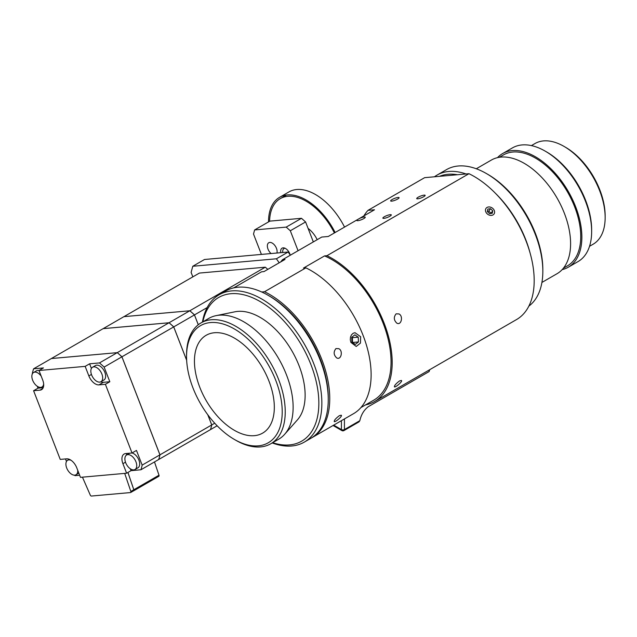 <?xml version="1.0" encoding="UTF-8"?>
<svg xmlns="http://www.w3.org/2000/svg" width="637" height="637" viewBox="0 0 637 637"><rect width="100%" height="100%" fill="white"/><g stroke="black" fill="none" stroke-linecap="round" stroke-linejoin="round"><path stroke-width="0.96" d="M219.144 294.748L225.538 291.061A85.095 49.129 60 0 1 268.081 295.273A85.095 49.129 60 0 1 328.254 399.495A85.095 49.129 60 0 1 310.625 438.447L304.239 442.142A85.095 49.129 -120 0 0 304.239 343.884A85.095 49.129 -120 0 0 219.144 294.748A85.095 49.129 -120 0 0 202.447 322.075M328.254 399.495L328.254 397.759A82.969 47.902 -120 0 0 269.586 296.141L268.081 295.273M272.222 442.938A85.095 49.129 -120 0 0 304.239 442.142M202.853 321.844A82.969 47.902 60 0 1 264.363 304.152A82.969 47.902 60 0 1 318.699 398.276A82.969 47.902 60 0 1 272.628 442.699M201.005 322.911L208.896 318.349A69.775 40.282 60 0 1 216.142 315.633L234.997 311.788A63.565 36.699 60 0 1 291.969 350.963A63.565 36.699 60 0 1 297.415 419.887L284.651 434.299A69.775 40.282 60 0 1 278.68 439.212L270.781 443.766A69.775 40.282 -120 0 0 270.781 363.194A69.775 40.282 -120 0 0 201.005 322.911A69.775 40.282 -120 0 0 186.553 354.857L186.553 356.593A67.649 39.056 60 0 1 234.384 328.971A67.649 39.056 60 0 1 282.223 411.828A67.649 39.056 60 0 1 234.384 439.442A67.649 39.056 60 0 1 186.553 356.593M234.384 439.442L235.889 440.31A69.775 40.282 -120 0 0 270.781 443.766M194.444 361.147A56.478 32.606 60 0 1 206.149 335.293A56.478 32.606 60 0 1 262.627 367.907A56.478 32.606 60 0 1 262.627 433.12A56.478 32.606 60 0 1 219.104 417.991A56.478 32.606 60 0 1 194.444 361.147M216.142 315.633A69.775 40.282 60 0 1 278.68 358.639A69.775 40.282 60 0 1 284.651 434.299M339.354 415.674L341.177 415.197C343.048 415.77 335.46 422.347 334.258 421.638C334.051 420.396 335.747 418.405 339.354 415.674M396.126 313.834L398.945 313.937C403.484 315.904 401.35 325.77 396.827 323.15C393.762 320.188 393.523 317.083 396.126 313.834M335.954 348.574L338.78 348.678C343.311 350.645 341.177 360.51 336.655 357.89C333.589 354.92 333.358 351.815 335.954 348.574M399.526 380.934L401.35 380.456C403.221 381.03 395.633 387.607 394.43 386.906C394.215 385.656 395.919 383.665 399.526 380.934M383.888 218.356A4.523 0.956 158.8 0 1 382.869 218.149A4.523 0.956 158.8 0 1 386.739 215.625A4.523 0.956 158.8 0 1 391.301 214.876A4.523 0.956 158.8 0 1 388.721 216.851A4.523 0.956 158.8 0 1 383.888 218.356M417.737 198.816A4.523 0.956 158.8 0 1 416.717 198.609A4.523 0.956 158.8 0 1 420.587 196.085A4.523 0.956 158.8 0 1 425.142 195.336A4.523 0.956 158.8 0 1 422.57 197.311A4.523 0.956 158.8 0 1 417.737 198.816M391.675 201.149A4.523 0.956 158.8 0 1 390.664 200.934A4.523 0.956 158.8 0 1 394.534 198.41A4.523 0.956 158.8 0 1 399.088 197.661A4.523 0.956 158.8 0 1 396.517 199.636A4.523 0.956 158.8 0 1 391.675 201.149M359.451 218.475A4.523 0.956 158.8 0 1 365.248 217.201A4.523 0.956 158.8 0 1 361.378 219.733A4.523 0.956 158.8 0 1 356.816 220.474A4.523 0.956 158.8 0 1 357.373 219.677L374.508 209.78L367.987 210.361L424.624 177.667L468.959 173.702L326.956 255.692L324.552 255.907L303.491 268.066L305.895 267.851L264.53 291.73L261.703 291.985M233.723 287.876L261.56 271.808L263.965 271.593L285.026 259.434L282.621 259.649L321.725 237.068L328.254 236.486L357.373 219.677M311.374 438.001A85.095 49.129 -120 0 0 312.13 437.579A85.095 49.129 -120 0 0 324.161 366.124A85.095 49.129 -120 0 0 264.53 291.73M282.621 259.649A85.095 49.129 -120 0 0 280.702 261.926M363.838 215.943A85.095 49.129 60 0 1 367.987 210.361M365.558 404.893A85.095 49.129 -120 0 0 374.556 401.541A85.095 49.129 -120 0 0 386.587 330.085A85.095 49.129 -120 0 0 326.956 255.692M374.556 401.541L516.559 319.551A85.095 49.129 -120 0 0 528.591 248.104A85.095 49.129 -120 0 0 468.959 173.702M312.13 437.579L353.503 413.7A85.095 49.129 -120 0 0 365.527 342.244A85.095 49.129 -120 0 0 305.895 267.851M360.653 336.734L360.462 343.104L356.226 346.456L350.876 342.38L350.286 339.76L350.493 337.108L351.489 334.831L353.153 333.278L355 332.689L360.653 336.734M360.9 407.576L373.76 400.155A83.495 48.205 -120 0 0 385.019 328.421A83.495 48.205 -120 0 0 324.552 255.907M358.241 337.164L358.464 341.942L355.303 344.402L351.919 342.085L351.696 337.299L354.857 334.839L358.241 337.164L352.38 337.682L351.751 337.252M352.548 342.515L352.38 337.682M358.464 341.942L352.603 342.467M492.719 210.799L492.266 213.268L489.582 213.642L487.353 211.556L487.807 209.095L490.49 208.713L492.719 210.799L491.031 213.212L488.802 211.126L487.393 211.317M490.49 208.713L488.802 211.126M494.312 210.576A4.889 3.862 -144.9 0 1 489.312 215.107A4.889 3.862 -144.9 0 1 486.485 207.853A4.889 3.862 -144.9 0 1 494.312 210.576M419.727 376.993L429.115 371.57L429.736 369.683M349.227 427.538L350.772 426.647M343.98 430.564L358.95 421.917L359.833 420.691L344.426 429.585A2.126 1.226 180 0 1 341.416 429.585A2.126 1.226 120 0 0 341.854 430.564A2.126 2.126 0 0 0 343.98 430.564A2.126 1.226 -120 0 0 344.426 429.585L344.426 418.939M334.791 426.487L336.997 427.753M429.115 370.041L429.115 371.57L368.154 406.764C363.902 410.124 361.131 414.767 359.833 420.691M192.836 276.864L191.116 272.429L192.772 266.266L276.402 258.789L279.213 262.794M192.772 266.266L204.501 259.49L288.139 252.021L276.402 258.789M290.353 255.182L288.139 252.021M261.409 254.402L253.51 234.05L254.617 229.941L286.204 227.114L290.313 230.761L298.068 250.731M280.766 252.674A6.911 3.989 60 0 1 282.072 248.167A6.911 3.989 60 0 1 283.083 247.857A6.911 3.989 60 0 1 290.114 254.832M271.075 253.542A6.911 3.989 60 0 1 267.532 247.53A6.911 3.989 60 0 1 268.782 242.737A6.911 3.989 60 0 1 269.793 242.426A6.911 3.989 60 0 1 275.256 246.033A6.911 3.989 60 0 1 276.928 253.016M254.617 229.941L269.881 221.127L301.476 218.3L286.204 227.114M290.313 230.761L305.585 221.947L301.476 218.3M305.585 221.947L313.332 241.917M282.732 252.499A6.593 3.806 60 0 1 282.669 251.575A6.593 3.806 60 0 1 285.034 248.255M265.287 267.19L189.81 310.768L123.928 316.653A79.569 45.936 -120 0 0 123.92 316.669L199.405 273.074L265.287 267.19A79.569 45.936 60 0 1 267.819 269.371M198.29 324.743L194.476 314.909L207.16 307.583M194.476 314.909A79.569 45.936 -120 0 0 189.81 310.768M189.778 310.784L169.052 322.752L103.17 328.636A79.569 45.936 -120 0 0 103.162 328.652L123.897 316.669L189.778 310.784A79.569 45.936 60 0 1 194.452 314.925L198.266 324.759M186.649 360.216L173.726 326.892L194.452 314.925M173.726 326.892A79.569 45.936 -120 0 0 169.052 322.752M214.725 423.215L211.755 424.927L207.845 414.838M98.974 384.875L103.417 382.311L109.827 381.738L105.384 384.302L98.974 384.875A10.471 6.044 60 0 1 88.861 375.91L85.159 366.371L89.602 363.807L99.468 362.923A79.569 45.936 60 0 1 104.134 367.071L121.914 356.808L159.935 454.842A79.569 45.936 60 0 1 158.685 459.516L217.137 425.771M207.766 414.735L211.731 424.943A79.569 45.936 60 0 1 210.481 429.617A79.569 45.936 -120 0 0 211.755 424.927M41.198 376.149A8.377 4.833 -120 0 0 34.812 372.119A8.377 4.833 -120 0 0 33.586 372.502A8.377 4.833 -120 0 0 33.586 382.168A8.377 4.833 -120 0 0 41.962 387.009A8.377 4.833 -120 0 0 43.65 383.952M169.052 322.792L169.052 322.792A79.521 45.912 60 0 1 173.702 326.908L186.657 360.295L173.702 326.908L121.93 356.792A79.569 45.936 -120 0 0 117.264 352.651L51.382 358.535A79.569 45.936 -120 0 0 51.374 358.551L117.232 352.667L99.468 362.923M207.789 414.767L211.731 424.911A79.521 45.912 60 0 1 211.723 424.927L211.723 424.919M33.586 372.502L36.548 370.79A8.377 4.833 60 0 1 37.774 370.408A8.377 4.833 60 0 1 39.008 370.503L42.703 380.034A10.471 6.044 60 0 1 41.524 389.677A10.471 6.044 60 0 1 39.996 390.147L33.586 390.72L38.021 388.156L37.304 386.301M51.382 358.535L103.138 328.652L169.02 322.768L117.264 352.651A79.569 45.936 60 0 1 121.898 356.808A79.521 45.912 -120 0 0 117.264 352.691L117.264 352.691M169.02 322.768A79.569 45.936 60 0 1 173.694 326.908M211.731 424.943L159.967 454.826L121.93 356.792M101.88 374.023A8.377 4.833 -120 0 0 92.564 367.231A8.377 4.833 -120 0 0 92.564 376.905A8.377 4.833 -120 0 0 100.941 381.738A8.377 4.833 -120 0 0 101.88 374.023M71.129 460.328A8.377 4.833 -120 0 0 67.641 460.264A8.377 4.833 -120 0 0 66.694 467.98A8.377 4.833 -120 0 0 76.01 474.772A8.377 4.833 -120 0 0 77.722 470.289M32.423 373.728L32.328 373.481A79.569 45.936 60 0 1 33.586 368.815L43.443 367.931L39 370.495L85.159 366.371M38.021 388.156L43.189 387.694M158.717 459.5A79.569 45.936 -120 0 0 159.967 454.826M121.914 356.808L159.935 454.818A79.521 45.912 -120 0 0 159.935 454.818L159.927 454.818M92.564 367.231L95.526 365.519A8.377 4.833 60 0 1 104.842 372.319A8.377 4.833 60 0 1 103.903 380.026L100.941 381.738M82.444 477.161L90.271 495.084A1.218 0.701 -120 0 0 91.409 496.048L130.497 492.56A1.218 0.701 60 0 0 130.673 492.505L133.635 490.793A1.218 0.701 60 0 1 133.459 490.848M127.926 472.463L133.802 489.757A1.218 0.701 60 0 1 133.635 490.793M124.701 473.387L130.84 491.461A1.218 0.701 60 0 1 130.673 492.505M89.602 363.807L91.409 368.457M103.417 382.311A10.471 6.044 60 0 1 100.75 381.834M33.586 390.72L60.236 459.404L66.646 458.831A10.471 6.044 60 0 1 76.759 467.805L80.461 477.344L126.62 473.219L122.917 463.68A10.471 6.044 60 0 1 124.096 454.038A10.471 6.044 60 0 1 125.624 453.568L132.034 452.995L105.384 384.302M33.586 368.815L51.35 358.551M66.479 461.491L65.484 458.935M158.645 476.357A1.258 0.725 -120 0 0 158.828 476.301A1.258 0.725 -120 0 0 158.995 475.226L154.488 461.936M127.949 472.447L133.826 489.757A1.258 0.725 60 0 1 133.659 490.832A1.258 0.725 60 0 1 133.475 490.888M104.134 367.071L109.827 381.738M79.641 475.25L75.039 475.656A79.569 45.936 60 0 1 74.449 475.162M130.338 468.8L131.063 470.655L126.62 473.219M126.437 455.113A10.471 6.044 60 0 1 126.874 453.456M134.996 469.501A8.377 4.833 -120 0 0 134.996 459.834A8.377 4.833 -120 0 0 126.62 455.001A8.377 4.833 -120 0 0 126.11 463.704A8.377 4.833 -120 0 0 133.77 469.883A8.377 4.833 -120 0 0 134.996 469.501L137.958 467.797A8.377 4.833 60 0 0 138.834 459.93A8.377 4.833 60 0 0 132.01 452.995L136.477 450.431L142.17 465.106A79.569 45.936 60 0 1 140.92 469.772L158.685 459.516M159.935 454.842L142.17 465.106M140.92 469.772L131.063 470.655M126.62 455.001L129.582 453.289A8.377 4.833 60 0 1 129.749 453.202M335.142 232.513A53.182 30.703 -120 0 0 279.539 197.351A53.182 30.703 -120 0 0 268.527 221.907M344.537 227.083A53.182 30.703 -120 0 0 288.943 191.92L279.539 197.351M284.659 195.36A53.182 30.703 -120 0 0 283.457 196.801M334.393 232.943A51.708 29.851 -120 0 0 280.28 198.633A51.708 29.851 -120 0 0 269.586 221.294M317.194 239.687A19.946 11.514 -120 0 0 308.093 228.412M531.409 145.602L534.984 143.54A58.126 33.562 60 0 1 564.048 146.414A58.126 33.562 60 0 1 605.15 217.615A58.126 33.562 60 0 1 593.111 244.226L589.536 246.288M605.15 217.615L605.15 215.879A56 32.336 -120 0 0 565.552 147.29L564.048 146.414M497.497 157.65A65.627 37.894 60 0 1 502.649 153.549L512.427 147.903A65.627 37.894 60 0 1 545.24 151.152A65.627 37.894 60 0 1 591.646 231.534A65.627 37.894 60 0 1 578.054 261.576L568.276 267.222A65.627 37.894 60 0 1 562.153 269.626M591.646 231.534L591.646 229.79A63.501 36.659 -120 0 0 546.745 152.02L545.24 151.152M502.649 153.549A65.627 37.894 60 0 1 568.276 191.434A65.627 37.894 60 0 1 568.276 267.222M466.053 173.965A79.776 46.055 -120 0 0 437.062 175.079L446.537 169.609A79.776 46.055 60 0 1 486.429 173.559A79.776 46.055 60 0 1 542.835 271.266A79.776 46.055 60 0 1 528.853 306.118M542.835 271.266L542.835 269.523A77.65 44.829 -120 0 0 487.934 174.427L486.429 173.559M530.231 253.558A79.776 46.055 -120 0 0 495.459 193.322M437.062 175.079A79.776 46.055 -120 0 0 434.466 176.783M439.562 176.33A77.65 44.829 60 0 1 457.398 174.737M476.293 168.765L491.366 160.062A65.627 37.894 60 0 1 557.001 197.948A65.627 37.894 60 0 1 557.001 273.735L541.92 282.438M499.36 157.291L503.445 154.926A64.034 36.97 60 0 1 567.479 191.896A64.034 36.97 60 0 1 567.479 265.836L563.395 268.201M341.416 420.675L341.416 429.585L333.692 425.134M130.84 491.461L158.995 475.226M88.861 375.91L91.433 374.429M42.703 388.586L39.996 390.147M125.489 462.191L122.917 463.68M333.071 425.492L341.854 430.564M43.619 386.046L41.962 387.009M69.298 459.309L67.641 460.264M78.829 473.148L76.01 474.772M133.659 490.832L158.828 476.301M286.507 195.033L280.28 198.633"/></g></svg>
